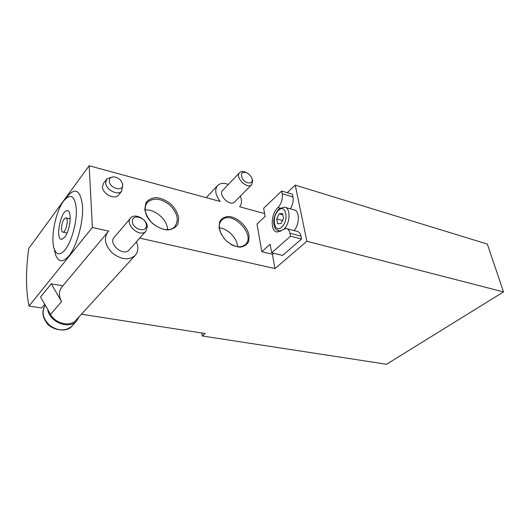 <?xml version="1.0" encoding="UTF-8"?>
<svg xmlns="http://www.w3.org/2000/svg" width="530" height="530" viewBox="0 0 530 530"><rect width="100%" height="100%" fill="white"/><g stroke="black" fill="none" stroke-linecap="round" stroke-linejoin="round"><path stroke-width="0.79" d="M81.434 314.217L205.136 333.509L202.221 335.98L386.555 364.262L503.5 291.911L306.89 241.276L274.99 268.571L139.715 238.116M44.706 304.24L41.565 308.003L44.706 304.233M29.004 306.042L92.372 227.456L89.166 165.738L28.713 248.504C25.678 270.989 25.778 290.168 29.004 306.042L41.565 308.003M201.857 332.999L202.221 335.98M64.799 199.538L66.581 197.266C75.227 186.818 80.547 189.813 82.547 206.243C83.462 222.249 76.797 246.337 68.873 255.937C62.785 262.807 58.32 262.31 55.484 254.446L54.53 250.365M283.53 218.4L282.583 213.524L279.177 213.828L276.72 218.943L277.64 223.799L281.039 223.554L283.53 218.4M62.838 285.829L51.284 283.802L40.552 296.992L47.707 309.46C49.416 322.107 68.913 329.799 76.499 321.16L79.275 316.582M92.372 227.456L108.736 231.14L107.994 231.862C103.476 238.328 104.973 245.423 112.486 253.161C121.145 259.647 128.624 260.482 134.925 255.679C138.25 252.022 138.754 247.384 136.448 241.76M89.166 165.738L220.182 201.466C215.233 194.888 214.425 189.521 217.77 185.368C220.347 183.089 223.872 182.784 228.344 184.447M240.315 196.166C242.077 200.612 241.846 204.149 239.606 206.766L264.602 213.583M287.253 192.688L295.236 185.122L487.335 244.085L503.5 291.911M130.473 218.274L114.381 237.115C107.729 243.442 123.02 256.898 129.015 250.061L129.353 249.683M239.5 172.773L222.819 190.23C217.625 194.649 229.861 206.972 234.512 202.029L234.704 201.837M144.756 209.357L145.849 202.97C148.274 199.624 151.871 197.829 156.655 197.591C161.73 198.386 166.559 200.605 171.124 204.235C175.105 208.456 177.636 212.994 178.723 217.837L177.861 224.183C175.635 227.622 172.144 229.556 167.387 229.987C162.226 229.331 157.264 227.138 152.494 223.422C148.354 219.036 145.77 214.345 144.756 209.357M219.056 227.9L219.632 221.785C221.54 218.545 224.568 216.763 228.708 216.445C237.546 217.154 247.232 226.197 249.087 235.393L248.696 241.468C246.953 244.794 244.032 246.695 239.918 247.179C235.393 246.642 230.954 244.635 226.595 241.17C222.746 237.062 220.235 232.637 219.056 227.9M272.394 254.221L274.99 268.571M118.76 194.808L118.475 195.159C114.692 200.128 102.482 193.874 102.442 186.852L103.575 183.161L106.51 179.352M285.69 207.515L293.6 209.761C299.596 209.867 299.98 224.216 294.07 230.596M280.185 208.151L277.978 207.535C281.417 203.699 282.828 199.108 282.212 193.761L281.675 191.025L263.648 208.29L265.119 216.419L257.01 224.064L261.807 251.704L270.134 244.237L271.678 252.803L282.596 255.414L301.557 239.017L300.967 236.128C300.305 233.227 298.966 231.643 296.959 231.365L287.088 228.755M261.807 251.704L272.625 254.274L273.738 253.294M290.274 208.813C292.706 205.017 293.607 201.062 292.977 196.941L292.421 194.225L281.675 191.025M295.236 185.122L306.89 241.276M65.13 249.782C60.148 255.52 56.491 255.175 54.159 248.749C50.396 238.089 55.491 212.007 63.361 201.38C70.457 192.84 74.783 195.358 76.327 208.939C77.016 222.096 71.583 241.799 65.13 249.782M64.733 237.168L61.659 239.295C54.941 239.938 60.745 210.112 67.197 210.708C72.259 209.933 70.397 230.457 64.733 237.168M61.46 228.781C61.559 230.934 62.063 232.054 62.984 232.133C66.197 232.471 69.099 217.452 65.753 217.843C63.262 219.168 61.838 222.819 61.46 228.781M109.319 181.108C109.339 178.332 110.876 176.914 113.91 176.861C118.256 177.51 121.125 179.836 122.516 183.837C124.676 192.052 109.617 189.051 109.319 181.108M122.649 184.97L121.767 191.078C117.985 196.04 105.728 189.72 105.669 182.678L106.795 178.981L111.87 177.133M76.366 319.769L75.744 320.445C69.828 326.99 55.517 323.724 50.549 314.416L61.553 301.59L51.284 283.802M50.549 314.416L47.707 309.46M61.553 301.59C58.519 295.786 58.737 290.784 62.215 286.578L107.365 232.61M252.181 179.193L251.207 176.689L247.802 173.217C241.74 171.117 240.057 173.118 242.753 179.226C246.324 184.235 253.181 184.148 252.181 179.193M245.463 172.21C243.005 171.243 241.077 171.362 239.692 172.575C234.525 176.927 247.046 189.621 251.644 184.725L252.684 180.69L252.081 178.729M147.333 226.615C147.042 219.248 135.044 212.828 130.811 217.876C124.146 224.163 139.847 238.122 145.829 231.292L147.333 226.615M146.386 225.011C145.757 217.022 131.692 213.577 132.381 221.692C133.01 229.861 147.254 233.127 146.386 225.011M271.678 252.803L290.539 236.168L289.963 233.253C289.32 230.338 288.002 228.741 286.008 228.47L277.395 232.021C270.148 231.915 270.651 213.842 277.978 207.535M301.557 239.017L290.539 236.168M279.177 213.828L282.841 214.835M276.72 218.943L282.51 220.513M221.407 234.598L219.394 228.649C218.91 224.945 219.745 222.063 221.885 220.01C232.239 209.562 256.652 235.77 245.065 244.807C241.435 247.583 236.724 247.45 230.928 244.41M219.301 227.854C227.761 228.403 237.347 238.315 237.592 246.722M145.233 210.191C144.968 206.879 145.796 204.189 147.704 202.109C153.978 197.332 161.458 198.425 170.156 205.382C177.709 213.431 179.186 220.579 174.582 226.814C167.195 235.327 145.783 223.448 145.233 210.191M145.22 209.999C155.071 208.919 167.546 219.923 167.579 229.609M281.728 227.151C274.248 233.942 271.148 217.035 278.502 210.297C285.909 203.182 289.32 220.328 281.728 227.151M76.499 321.16L71.808 326.281C65.574 333.807 49.787 328.56 46.706 322.889C42.181 316.635 41.698 310.746 45.269 305.214C41.267 312.15 42.864 318.967 50.065 325.665C58.287 331.118 65.534 331.323 71.808 326.281L72.464 325.566M300.967 236.128L289.963 233.253M292.977 196.941L282.212 193.761M281.191 230.855L278.025 230.769M280.317 231.371L276.084 229.43C274.931 227.589 274.056 227.966 273.712 221.136C274.295 214.511 278.051 209.317 279.635 208.528L284.418 207.15C290.619 207.217 290.586 222.666 284.292 228.721M54.159 248.749L55.484 254.446M67.197 210.708L67.979 210.887M62.984 232.133L67.085 233.021M66.137 217.929L70.225 218.863M121.767 191.078L118.475 195.159M206.21 197.657L217.413 185.752M75.744 320.445L134.925 255.679M234.512 202.029L251.644 184.725M129.015 250.061L145.829 231.292M221.885 220.01L221.454 220.44M147.704 202.109L147.174 202.732"/></g></svg>
